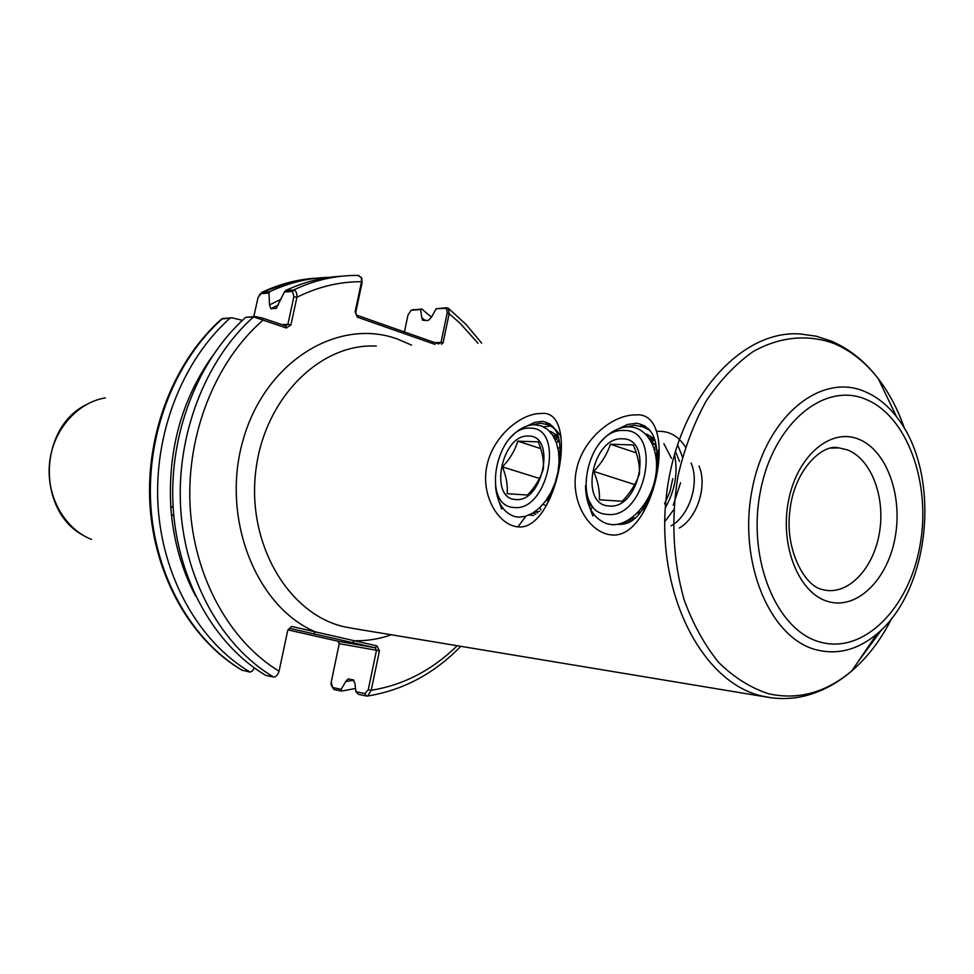 <?xml version="1.0" encoding="UTF-8"?>
<svg xmlns="http://www.w3.org/2000/svg" width="974" height="974" viewBox="0 0 974 974"><rect width="100%" height="100%" fill="white"/><g stroke="black" fill="none" stroke-linecap="round" stroke-linejoin="round"><path stroke-width="1.46" d="M593.994 514.637L592.825 515.916L589.44 506.87M618.575 428.743L627.719 424.433L636.631 423.276C650.048 425.723 656.817 436.376 656.939 455.235L656.902 470.771M611.343 534.909C589.647 533.009 569.936 501.963 576.34 470.43C582.549 438.799 613.036 414.681 634.938 414.973C680.656 409.214 655.307 540.229 611.343 534.909M651.655 492.15L643.863 507.162C637.008 518.996 628.693 524.743 618.928 524.389L617.82 524.219M502.657 507.904L501.634 509.012L498.798 500.916M526.946 426.04L534.86 422.339L542.481 421.365C554.437 423.666 560.269 433.722 559.977 451.522L559.77 458.157L561.048 446.275C560.707 466.242 556.057 485.369 547.071 503.643L551.26 493.368L547.668 500.575M517.924 526.873C498.542 525.169 480.645 495.863 486.842 466.022C492.856 436.084 521.224 413.244 540.813 413.512C580.954 408.057 556.385 531.621 517.924 526.873L525.351 516.951L523.939 516.695M173.835 516.232L171.4 514.345L170.864 508.099L173.043 505.689M281.863 324.634L287.89 324.354L293.868 296.717L292.553 291.421L284.384 291.993L285.711 290.52L293.612 289.972C296.023 290.629 297.119 293.064 296.912 297.265L290.934 324.902L286.393 328.007L253.508 316.903L245.728 317.317C197.868 359.905 168.806 434.209 173.129 507.125C177.572 580.054 214.694 645.19 265.78 675.396L273.548 677.027C275.934 677.064 277.76 675.116 279.063 671.196L287.793 630.154L291.518 626.428L376.95 645.908L379.422 650.888L371.228 690.298L367.6 696.02L366.553 696.045L358.529 694.352L355.9 691.698L364.824 693.573L368.282 689.689L376.475 650.279L339.269 643.656L331.148 682.311L332.804 687.559L341.229 689.324L345.685 681.581L353.927 680.181M892.111 617.82L890.419 620.962C879.851 641.196 866.994 657.827 851.824 670.879C825.94 692.636 798.23 700.269 768.705 693.792C750.796 687.985 734.165 677.587 718.812 662.588C704.616 645.141 693.062 624.224 684.15 599.85C672.961 560.427 670.903 519.166 677.977 476.079C684.357 448.649 693.756 423.629 706.174 401.02C720.017 380.408 735.626 363.959 753.012 351.663C779.772 336.541 808.043 333.997 834.146 343.566C850.886 350.701 865.606 362.438 878.317 378.789C889.286 393.07 898.065 409.75 904.627 428.828M653.883 447.687L656.257 446.445M628.571 522.721L623.421 522.551M675.372 451.266L679.548 461.469M680.582 482.763L673.241 505.141M663.866 443.645L671.476 458.364M672.791 478.66L669.942 491.7L664.524 503.875M646.103 434.051L654.711 439.676M647.174 434.416L654.418 438.775M533.74 515.429L528.992 515.063M591.255 504.362L590.147 506.273M550.553 431.312L558.102 436.121M656.914 462.26L658.534 449.696C658.607 470.868 653.676 491.115 643.741 510.437L647.893 499.54M434.745 342.617L441.052 342.434L447.115 313.275L446.956 309.708L445.362 308.308L436.145 308.746L431.397 317.317L428.292 320.458L422.558 320.251L421.815 317.767L425.334 320.592M355.9 691.698L354.962 683.468L353.233 679.84L348.035 678.951L345.685 681.581M195.677 596.149C182.576 571.397 174.492 544.137 171.4 514.345M331.002 683.371L339.208 643.692L337.966 641.209M250.148 672.097C199.353 642.17 162.463 577.765 158.019 505.713C153.697 433.661 182.54 360.258 230.083 318.145L221.597 318.985C174.176 361.013 145.698 433.467 149.935 504.666C154.318 575.853 190.758 639.881 241.869 670.161L250.148 672.097L252.57 670.842L254.238 667.847M170.864 508.099C167.65 450.974 181.347 400.497 211.955 356.667M242.648 670.502C191.988 640.722 155.207 576.669 150.775 505.031C146.453 433.393 175.174 360.417 222.571 318.535L231.97 317.78L242.392 320.349M231.97 317.78L230.083 318.145M245.728 317.317L255.139 316.55L262.286 317.999L285.613 325.9L287.89 324.354L290.934 324.902M285.711 290.52C303.961 281.924 322.589 277.152 341.582 276.214M341.229 689.324L341.521 691.077L333.765 689.446L331.002 684.685M411.941 310L421.803 309.038L431.47 317.183M355.534 688.484L341.521 691.077M421.803 309.038L420.622 309.549L421.815 317.767M436.145 308.746L446.762 307.735L448.43 308.368L449.148 313.701L443.085 342.86L441.405 344.236M259.279 295.037L262.189 292.188L269.822 291.652C289.315 282.521 309.196 277.748 329.468 277.334M435.037 344.419L357.312 317.134L355.12 311.826L361.524 281.705L361.317 277.48L357.787 275.423L358.822 275.435M269.822 291.652L269.031 293.064L261.142 293.612L258.086 297.411L253.776 316.623M280.975 299.274L269.481 304.923L269.031 293.064M284.384 291.993L276.348 308.125L270.93 308.831L269.481 304.923M361.33 277.529L362.17 282.265L355.766 312.35L356.484 315.089L438.458 343.919L441.052 342.434L443.085 342.86M420.622 309.549L411.077 310.268L407.948 315.174L404.429 331.951M288.109 629.922L338.051 641.221L375.233 647.795L289.814 628.4L291.518 626.428M289.814 628.4L287.793 630.154L279.063 671.196C229.34 641.05 193.631 576.596 190.04 504.995C186.57 433.393 215.814 360.977 263.041 320.117L262.286 317.999M362.17 282.265L361.524 281.705C339.524 281.596 317.987 286.782 296.912 297.265L293.868 296.717M286.393 328.007L285.613 325.9M339.208 643.692L338.051 641.221M368.282 689.689L371.228 690.298C403.504 685.051 432.164 670.185 457.196 645.713M376.95 645.908L375.233 647.795L376.475 650.279L379.422 650.888M352.539 642.633L354.244 640.734C366.894 641.014 379.263 639.041 391.353 634.792M313.604 633.794L315.308 631.858C255.322 606.339 220.294 516.585 243.403 438.909C265.792 360.952 338.197 317.341 397.453 339.025L411.503 345.088M477.966 343.201L460.13 323.307L449.148 313.701L447.115 313.275M355.766 312.35L355.12 311.826M640.186 426.015L644.873 425.821M674.483 454.359C678.221 472.536 675.152 490.36 665.315 507.807M677.514 444.412L682.445 456.976M673.679 509.779L664.731 521.76M656.695 431.421C668.809 430.557 678.367 435.78 685.392 447.09M545.854 424.043L549.823 423.763M592.655 506.285L591.206 508.842M593.702 471.404C601.591 463.186 607.155 454.127 610.406 444.217L633.319 444.972C637.726 455.223 639.772 464.781 639.468 473.656C636.107 483.652 630.361 492.856 622.264 501.281L599.412 499.772C599.874 491.006 597.963 481.558 593.702 471.404L634.707 484.577M609.115 505.969C578.714 505.262 592.423 436.437 622.362 438.848C653.676 437.886 639.638 509.828 609.115 505.969M607.459 514.394C645.689 519.459 663.294 429.035 624.005 430.484C586.677 427.708 569.583 513.261 607.459 514.394M598.584 444.631C607.459 433.187 617.419 427.269 628.449 426.868C647.613 426.551 660.482 450.414 655.441 477.126C650.693 503.85 629.849 525.741 611.928 524.669L606.376 523.562C592.898 518.131 585.934 505.506 585.496 485.697M650.035 430.435L643.157 426.953L634.634 425.248L621.4 427.842M644.228 427.33L642.937 426.868M648.745 428.937L646.846 428.499M648.867 429.071L647.357 428.767M606.972 523.744L611.928 524.669M679.28 528.042C697.067 518.095 707.672 486.002 699.028 466.022M637.994 512.373L638.737 514.491M671.135 525.802C689.19 515.94 700.014 483.141 691.09 463.04M656.537 448.551L654.479 449.574M633.197 516.756L634.549 518.765M655.745 443.657L652.617 444.424M629.411 519.459L631.42 521.127M655.027 440.698L650.705 440.613M627.146 520.798L630.288 521.821M654.93 440.358L649.244 438.324M629.082 519.678L635.535 517.888M656.22 446.226L650.108 439.627M644.618 504.13L644.898 505.445M636.302 452.898L610.406 444.217M640.344 512.47L638.457 511.886M502.438 466.899C509.84 459.119 514.954 450.548 517.791 441.173L538.269 441.843C542.274 451.534 543.967 460.556 543.334 468.92C540.4 478.368 535.14 487.073 527.543 495.036L507.137 493.684C507.892 485.429 506.322 476.493 502.438 466.899L539.486 478.441M515.684 499.504C488.473 498.956 501.756 433.844 528.505 436.072C556.507 435.135 542.895 503.034 515.684 499.504M514.077 507.466C548.167 512.093 565.224 426.77 530.112 428.17C496.74 425.589 480.182 506.553 514.077 507.466M510.413 437.813C517.924 429.351 525.948 425.005 534.47 424.761L541.386 425.918L547.546 429.424L552.623 435.074L556.373 442.634L558.565 451.656L559.1 461.652L557.956 472.159L555.204 482.58L551.041 492.333L545.635 500.989L539.34 508.075L532.498 513.261L525.4 516.342L518.485 517.194L513.992 516.317C503.339 512.336 497.19 502.499 495.559 486.805M561.231 437.204C557.7 430.849 553.11 426.636 547.461 424.567L540.533 423.227L529.43 425.346M554.267 428.036L548.52 424.92M553.013 426.49L551.26 426.137M553.147 426.636L551.759 426.405M589.574 504.666L590.427 503.047M590.049 506.03L591.084 504.106M514.455 516.463L518.485 517.194M549.458 426.21L543.37 426.758M589.136 503.254L589.83 501.975M559.88 447.115L558.09 448.308M539.852 507.588L540.996 509.913M559.271 441.307L556.288 442.415M535.663 511.155L537.514 513.079M558.54 437.728L554.389 438.069M532.851 513.042L535.773 514.296M558.309 436.827L552.769 435.293M533.509 512.641L539.681 511.228M559.38 442.001L552.964 435.609M550.907 492.576L551.114 493.708M540.716 448.6L517.791 441.173M544.892 505.056L542.847 504.447M833.963 447.723L838.87 447.882C822.75 443.146 794.248 469.943 790.048 509.694C784.253 548.873 804.694 586.665 822.592 589.574L825.903 590.329C850.339 593.933 874.603 566.454 879.729 530.879C885.147 495.389 870.549 458.34 847.015 449.757L838.87 447.882L830.98 448.101M858.033 438.921C886.255 449.404 903.008 495.121 895.143 537.368C887.679 579.737 856.876 610.199 828.01 601.518C799.033 593.507 779.724 546.171 788.38 501.476C796.586 456.636 829.945 427.781 858.033 438.921M820.51 642.17C863.926 654.211 909.059 608.166 919.967 545.708C931.461 483.421 907.293 415.691 865.375 399.133C823.687 381.601 772.869 424.043 760.268 492.028C747.046 559.819 776.911 631.14 820.51 642.17M864.181 391.304C876.405 396.296 887.204 404.782 896.567 416.762C941.602 473.279 931.266 588.905 876.929 633.989C857.875 649.804 837.701 655.088 816.407 649.841C769.923 638.311 737.878 562.315 752.038 489.995C765.515 417.456 819.84 372.47 864.181 391.304M376.317 346.099C320.056 342.811 263.747 398.89 255.687 471.793C247.006 544.612 289.071 614.789 344.638 626.854L351.638 628.193M887.192 397.27L895.556 414.644M770.958 697.761L762.082 696.069C701.67 682.567 655.612 592.411 666.24 497.227C676.187 401.945 739.473 329.249 800.36 333.985L816.224 336.2L831.467 341.144C849.693 349.118 865.302 361.658 878.317 378.789L896.567 416.762M881.908 629.374L857.68 662.283M273.548 677.027C222.328 646.687 185.084 581.186 180.64 507.831C176.318 434.489 205.502 359.735 253.508 316.903L255.139 316.55M292.553 291.421L293.612 289.972C314.626 280.074 336.006 275.228 357.787 275.423M317.475 278.089C298.665 279.039 280.244 283.738 262.189 292.188L261.142 293.612M275.374 308.575L276.653 307.857M278.43 304.85L270.93 308.831M105.375 397.879C76.934 402.53 52.706 430.423 49.516 463.344C46.168 496.241 64.418 528.76 91.41 539.377M222.571 318.535L224.19 318.194M333.765 689.446L332.804 687.559M364.824 693.573L366.553 696.045M412.039 310L413.78 309.464M446.762 307.735L445.008 308.283M876.929 633.989L851.824 670.879C837.908 682.932 822.616 691.199 805.924 695.679C793.189 698.906 780.247 699.393 767.122 697.153L351.687 628.206M367.6 696.02C403.114 690.237 434.185 673.667 460.799 646.31M481.643 343.091L466.059 324.464L448.43 308.368M261.896 292.237L290.556 282.058M85.286 405.147C38.485 429.254 36.963 510.717 83.204 535.347M361.317 277.48L362.109 278.71M355.948 313.835L355.96 313.117"/></g></svg>
